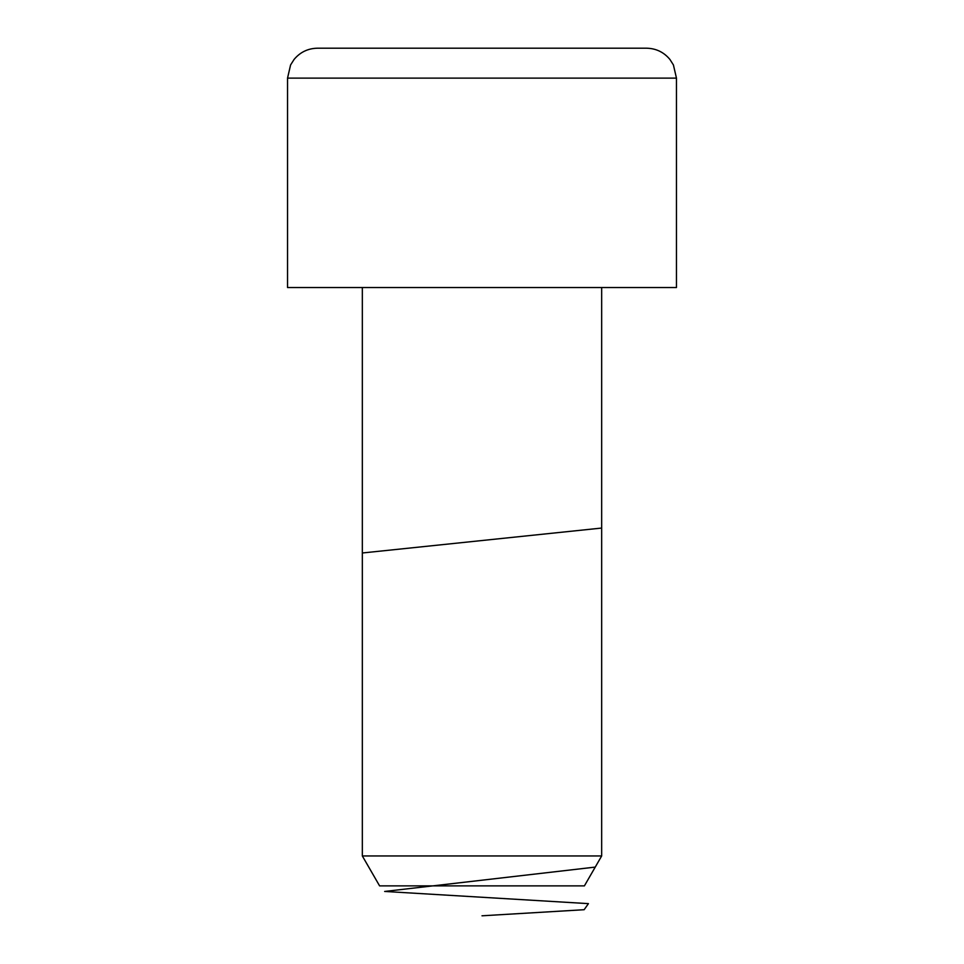 <?xml version="1.0" encoding="UTF-8"?>
<svg xmlns="http://www.w3.org/2000/svg" width="964" height="964" viewBox="0 0 964 964"><rect width="100%" height="100%" fill="white"/><g stroke="black" fill="none" stroke-linecap="round" stroke-linejoin="round"><path stroke-width="1.45" d="M601.669 855.96L584.401 885.88L379.599 885.88L362.331 855.96L601.669 855.96L601.669 287.537M482 287.537L676.463 287.537L676.463 78.12L287.537 78.12L287.537 287.537L482 287.537M287.537 78.12L290.586 64.95L294.104 59.407C300.19 52.14 307.974 48.405 317.457 48.2L646.543 48.2C656.026 48.405 663.81 52.14 669.896 59.407L673.414 64.95L676.463 78.12M482 915.8L584.148 909.715L588.426 903.63L384.66 891.447L595.246 867.094M362.331 552.987L601.669 528.055M362.331 855.96L362.331 287.537"/></g></svg>
